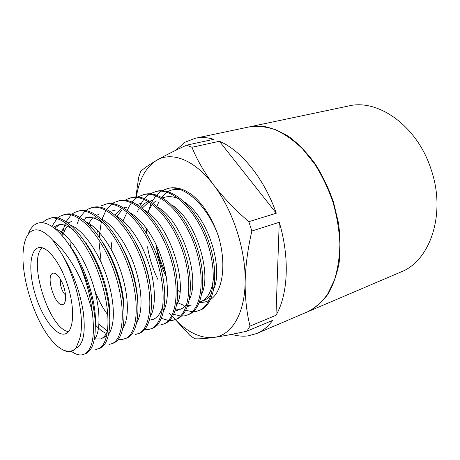 <?xml version="1.0" encoding="UTF-8"?>
<svg xmlns="http://www.w3.org/2000/svg" width="460" height="460" viewBox="0 0 460 460"><rect width="100%" height="100%" fill="white"/><g stroke="black" fill="none" stroke-linecap="round" stroke-linejoin="round"><path stroke-width="0.69" d="M308.068 311.615L400.913 271.998C430.071 261.05 446.401 213.934 431.198 169.683C417.467 126.074 378.08 98.486 348.571 105.99L249.797 126.787L262.51 126.184C271.486 127.713 280.583 131.399 289.794 137.235C298.879 144.29 307.366 153.197 315.249 163.967C322.581 175.622 328.653 188.301 333.454 202.009L338.474 222.927C340.325 236.963 340.532 250.32 339.095 262.999C336.754 274.971 333.034 285.384 327.928 294.227C322.172 301.996 315.548 307.792 308.068 311.615L307.843 311.707M169.464 313.248L189.888 335.386L194.764 338.767C199.007 339.037 205.424 338.589 214.009 337.416C222.904 336.116 233.87 334.035 246.905 331.171L272.728 320.327C268.128 326.548 262.809 330.935 256.772 333.5L307.619 311.805C315.1 307.981 321.718 302.185 327.474 294.417L334.38 280.301C337.772 269.307 339.612 257.134 339.894 243.788C339.216 230.029 336.91 216.154 332.982 202.158C328.175 188.445 322.103 175.755 314.772 164.093L302.617 148.936C293.831 140.461 284.809 134.067 275.557 129.743C266.386 126.678 257.64 125.729 249.32 126.885L195.224 138.276C201.043 137.046 207.259 137.379 213.871 139.288L186.53 145.176C174.426 150.782 164.461 155.825 156.624 160.316C149.115 164.726 143.784 168.452 140.622 171.494L138.701 177.203L135.884 196.983M175.421 150.46L185.322 142.1L195.224 138.276M191.958 147.275L219.391 141.277C240.902 150.069 264.005 178.164 276.293 213.227L248.825 221.685C235.14 209.892 223.399 197.639 213.589 184.92C204.125 172.143 196.909 159.597 191.958 147.275L186.53 145.176M251.861 231.023L279.249 222.295C289.99 257.899 288.035 294.82 275.977 315.29L250.016 326.088C246.686 312.88 245.059 298.195 245.14 282.037C245.531 265.736 247.773 248.733 251.861 231.023L248.825 221.685M246.905 331.171L250.016 326.088M256.772 333.5L248.216 335.857C242.828 336.565 237.308 336.059 231.662 334.351M62.462 349.617C65.533 351.417 68.321 352.049 70.817 351.503C72.887 351.055 74.698 349.749 76.245 347.599C74.52 349.646 72.525 350.848 70.259 351.216C64.572 351.877 58.357 348.22 51.6 340.25C34.465 320.373 20.648 276.535 23.282 250.424C24.196 240.499 26.979 234.048 31.642 231.075C37.427 227.861 44.562 231.018 53.05 240.54L60.668 252.189C72.254 270.468 79.798 290.461 83.306 312.179C85.721 332.655 83.352 344.597 76.199 348.013L75.843 348.145M28.002 234.548C29.762 229.85 32.119 226.521 35.069 224.549C44.884 217.678 62.301 229.873 76.389 257.249C86.848 278.064 93.075 298.856 95.07 319.625C96.151 338.957 92.983 350.313 85.571 353.705L81.782 354.884C78.648 355.264 75.187 354.091 71.386 351.354M64.733 334.023C55.89 335.909 42.763 318.222 35.857 296.516C28.836 274.844 29.066 252.413 37.151 248.21L38.375 247.727C46.609 245.105 60.478 262.39 67.793 285.769C75.21 309.114 73.761 331.229 65.515 333.799L64.733 334.023M42.124 247.756C27.514 260.682 49.185 329.417 68.569 331.625M62.819 304.566C55.459 307.533 45.218 275.666 52.762 273.286C54.556 272.642 56.637 273.873 59.006 276.977C63.25 283.348 65.458 290.358 65.636 298.005C65.487 301.766 64.549 303.951 62.819 304.566M60.726 279.651C59.219 283.176 62.255 292.807 65.51 294.837M164.617 189.692L167.636 188.525M161.886 190.739L168.36 188.324C176.065 186.484 184.328 188.962 193.165 195.747C203.671 204.838 212.014 218.109 218.195 235.56C226.751 263.028 223.06 291.375 210.623 299.391M166.894 188.698C183.281 183.758 206.896 204.625 218.195 235.56M149.897 193.838L156.509 191.32C173.316 186.553 197.415 209.11 208.587 241.362C219.886 273.711 214.774 305.106 200.037 310.201L196.098 311.454L193.165 311.742M199.312 310.454L197.524 310.914M155.008 191.699C171.787 186.938 195.88 209.536 207.069 241.839C218.385 274.24 213.314 305.664 198.605 310.747M140.743 195.736L143.623 194.597M137.638 197.012L144.388 194.384C160.965 189.664 184.989 212.589 196.311 245.232C207.759 277.978 202.958 309.609 188.468 314.594L184.546 315.847L181.412 316.106M142.853 194.775C159.401 190.06 183.413 213.026 194.752 245.726C206.218 278.518 201.463 310.178 187.007 315.152M128.398 198.864L131.203 197.737M125.091 200.267L126.834 199.261L131.985 197.518C148.321 192.849 172.253 216.154 183.73 249.199C195.327 282.348 190.865 314.214 176.64 319.091L172.724 320.338L169.389 320.551M130.416 197.915C146.717 193.257 170.637 216.602 182.137 249.699C193.758 282.9 189.336 314.795 175.145 319.66M112.257 203.607L114.166 202.469L119.295 200.727C135.366 196.115 159.2 219.805 170.838 253.264C182.597 286.827 178.48 318.935 164.536 323.696L160.632 324.933L157.078 325.093M117.691 201.135C133.728 196.529 157.55 220.265 169.199 253.776C180.981 287.396 176.916 319.533 163.001 324.277M102.839 205.333L105.489 204.24M101.2 205.746L106.306 204.01C122.101 199.456 145.82 223.548 157.619 257.433C169.539 291.416 165.795 323.765 152.151 328.4L148.258 329.63L144.474 329.728M104.662 204.43C120.422 199.881 144.124 224.026 155.94 257.957C167.883 292.002 164.191 324.38 150.581 328.998M85.669 210.565L87.929 209.11L93.006 207.374C108.508 202.877 132.1 227.389 144.06 261.705C156.147 296.125 152.8 328.722 139.466 333.224L135.591 334.443M91.321 207.799C106.783 203.314 130.358 227.878 142.341 262.246C154.451 296.723 151.15 329.348 137.862 333.834M76.055 212.117L78.528 211.065M71.898 214.187L74.336 212.549L79.379 210.818C94.57 206.39 118.019 231.328 130.157 266.087C142.416 300.955 139.478 333.799 126.477 338.157L122.619 339.371L118.323 339.256M77.654 211.255C92.805 206.833 116.236 231.828 128.392 266.645C140.674 301.57 137.787 334.443 124.832 338.784M57.787 217.925L60.415 216.073L65.423 214.343C80.281 209.99 103.575 235.37 115.885 270.589C128.323 305.911 125.816 339.003 113.177 343.217L109.336 344.413M63.658 214.791C78.47 210.444 101.74 235.888 114.08 271.158C126.534 306.544 124.085 339.664 111.492 343.856M47.955 219.23L50.226 218.224M42.4 222.72L46.155 219.684L51.123 217.959C65.625 213.681 88.745 239.522 101.24 275.207C113.856 311 111.809 344.339 99.544 348.398L95.726 349.589M98.664 348.686L97.445 348.933M49.312 218.419C63.767 214.147 86.865 240.051 99.383 275.793C112.016 311.644 110.032 345.017 97.819 349.054M192.314 311.725L185.788 310.276M157.883 279.456C152.881 269.14 149.419 258.25 147.511 246.784M146.148 232.748L146.136 227.901M147.804 213.434L150.886 203.935M151.691 202.233L155.877 195.833M156.515 195.109L161.19 191.159M180.538 316.066L173.759 314.295M137.586 211.588L138.322 209.409M139.627 206.206L143.813 199.272M144.451 198.496L149.189 194.281M168.481 320.488L161.42 318.337M136.724 290.139L136.332 289.369M124.424 251.976L124.286 251.062M127.311 210.369L128.84 207.069M129.133 206.523L131.474 202.831M132.123 201.998L136.919 197.484M120.888 285.027L118.507 278.726M116.19 271.463L114.482 264.925M112.01 250.901L111.331 242.69M101.177 262.441L99.101 242.638M99.159 236.871L101.436 221.07M101.924 219.403L105.972 210.358M106.622 209.375L111.515 204.142M86.664 244.427L86.658 242.96M95.433 319.257L94.978 318.556M74.175 253.167L74.112 252.034M73.956 245.209L73.985 243.593M76.992 224.112L79.31 218.523M79.954 217.338L84.904 211.18M61.939 235.422L64.544 225.268M65.119 223.824L65.533 222.893M66.159 221.588L71.122 214.855M51.917 226.366L57.005 218.644M76.245 347.599L79.31 339.75C85.853 321.741 76.757 277.828 60.668 252.189M76.389 257.249C84.87 275.362 90.189 293.854 92.351 312.731C95.139 336.588 92.287 350.474 83.8 354.384M159.539 208.685L159.528 208.328M279.249 222.295L275.977 315.29M219.391 141.277L276.293 213.227M136.355 196.978C139.161 179.308 145.918 167.089 156.624 160.316C171.637 151.208 194.465 159.517 213.589 184.92C232.817 209.794 245.927 250.102 245.14 282.037C244.743 314.324 231.351 335.328 214.009 337.416C201.072 338.686 188.169 332.752 175.294 319.602M149.212 279.3L148.85 278.461M139.478 250.165L139.328 249.527M208.92 300.443C206.005 302.007 202.848 302.64 199.445 302.352M179.912 292.301L177.934 290.335M165.416 272.153C161.08 263.522 158.01 254.397 156.199 244.777M156.964 206.293L159.108 201.204M159.792 199.945L160.879 198.208M161.523 197.3L166.819 192.222M167.739 191.659C171.62 189.457 175.967 188.836 180.786 189.802M92.351 312.731C85.773 283.745 68.546 252.465 53.05 240.54M54.924 228.562C67.436 232.806 83.162 255.099 91.833 280.721C100.648 306.762 101.108 331.395 94.294 339.75M54.631 228.327L59.374 224.796M53.228 227.263L57.552 225.124L61.122 224.192L67.137 224.089M71.116 225.365C83.547 230.529 98.607 252.195 106.691 276.506C114.96 301.294 115.334 324.858 108.842 333.799M106.68 336.145L100.711 338.893L94.84 339.014M62.629 236.227C63.75 232.202 65.291 228.867 67.252 226.211M86.411 222.082C98.733 227.683 113.281 248.607 120.991 271.866C128.892 295.602 129.271 318.452 123.05 327.917M107.427 331.177L98.952 324.093M95.444 319.827L95.042 319.28M73.68 252.298L73.675 251.35M83.547 219.748L87.233 217.517M104.667 224.417C97.612 218.609 91.224 216.424 85.502 217.844L88.901 216.959L96.939 217.166M101.39 218.925C113.551 224.905 127.581 245.105 134.929 267.352C142.474 290.07 142.876 312.208 136.936 322.098M107.962 315.042C102.948 308.441 98.561 300.271 94.806 290.519M90.212 225.733L90.712 224.595M116.052 215.889C128.018 222.203 141.53 241.701 148.523 262.965C155.727 284.694 156.153 306.118 150.506 316.342M99.435 237.274L99.969 233.117M130.421 212.974C142.146 219.581 155.129 238.378 161.782 258.692C168.653 279.45 169.113 300.173 163.771 310.644M121.526 287.851L120.094 284.521M114.137 265.822L113.373 262.252M116.828 216.327L122.141 209.835M124.39 208.288L126.603 207.242M144.498 210.18C169.349 223.439 188.692 283.906 176.749 305.003M136.81 290.731L136.459 290.099M124.091 251.269L123.999 250.487M158.303 207.5C182.424 221.312 200.531 277.961 189.434 299.414M186.973 303.899C185.046 306.561 182.821 308.355 180.291 309.287L175.438 310.057M142.192 208.173L148.919 201.9M150.161 201.273L151.363 200.778M171.839 204.947C195.172 219.224 212.077 272.199 201.842 293.877M191.987 304.934L187.749 305.75M186.415 305.722L185.57 305.641M183.747 305.313L177.186 302.502M146.556 233.433L146.723 228.695M162.455 197.811L164.789 197.208C169.148 196.069 173.914 196.65 179.089 198.961M185.115 202.509C207.609 217.189 223.347 266.604 213.986 288.38M211.433 293.721C209.208 297.217 206.534 299.535 203.423 300.685L200.589 301.737C207.816 298.781 212.112 290.823 213.463 277.874M68.603 244.139C84.893 264.465 96.916 302.887 95.358 324.858C99.073 329.084 102.747 331.953 106.381 333.454M57.552 225.124C62.192 223.928 67.453 225.498 73.347 229.816M85.807 243.081C100.263 262.654 110.412 295.061 109.894 316.279M107.709 330.429C106.03 334.978 103.701 337.795 100.711 338.893M60.363 233.674L65.199 225.452M68.16 222.979L71.697 221.438M102.885 242.656C115.201 260.935 123.539 287.534 123.981 307.326M70.535 247.083L71.041 241.454M119.841 243.012C130.059 260.607 135.964 278.858 137.557 297.758M88.28 223.796L92.701 217.862M96.606 215.194L98.98 214.337M136.844 244.605C143.997 258.273 148.545 272.435 150.477 287.086M108.002 296.459L106.49 293.204M98.175 267.122L97.508 263.517M96.882 233.686L97.514 230.448M154.405 249.073C157.866 257.002 160.471 265.173 162.219 273.596M163.133 304.255C161.242 312.53 157.861 317.59 152.984 319.447L149.54 320.131M123.291 298.178L122.757 297.246M108.905 253.765L108.778 252.597M115.052 215.015L120.399 209.628M123.82 207.926L124.993 207.564M123.021 220.84L127.19 212.071M177.33 310.391L175.128 310.983M140.725 207.011C142.979 204.412 145.521 202.595 148.356 201.56M189.089 306.015L187.479 306.498M147.528 212.25L152.168 204.372M153.157 203.251L156.118 200.663M166.255 276.678C161.034 266.547 157.584 255.702 155.9 244.156M112.142 210.91L115.379 210.07M137.557 204.297L140.651 203.492M149.862 201.089L152.858 200.313"/></g></svg>
